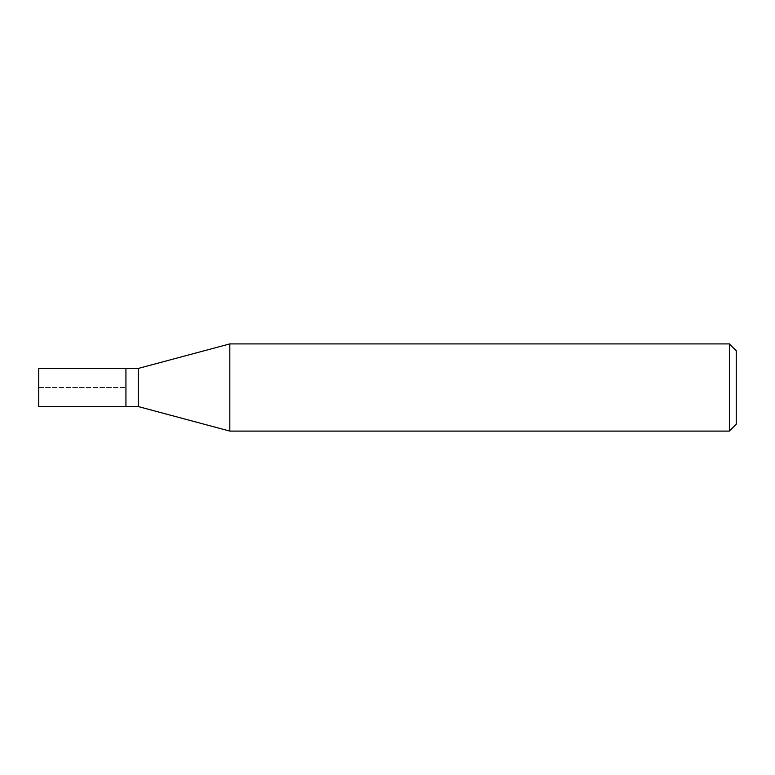 <?xml version="1.0" encoding="UTF-8"?>
<svg xmlns="http://www.w3.org/2000/svg" width="775" height="775" viewBox="0 0 775 775"><rect width="100%" height="100%" fill="white"/><g stroke="black" fill="none" stroke-linecap="round" stroke-linejoin="round"><path stroke-width="0.58" stroke-dasharray="3.88 2.91" d="M125.938 368.425L125.938 406.575L125.938 368.425M38.75 406.575L38.75 368.425M138.299 368.425L138.299 406.575M229.817 431.094L229.817 343.906M729.382 343.906L729.382 431.094M736.25 350.775L736.25 424.225M38.75 387.5L125.938 387.5L38.75 387.5"/><path stroke-width="1.16" d="M125.938 368.425L38.75 368.425L38.75 406.575L125.938 406.575L125.938 368.425L125.938 406.575L138.299 406.575L138.299 368.425L125.938 368.425M138.299 368.425L229.817 343.906L229.817 431.094L138.299 406.575M229.817 431.094L729.382 431.094L729.382 343.906L229.817 343.906M729.382 343.906L736.25 350.775L736.25 424.225L729.382 431.094"/></g></svg>
